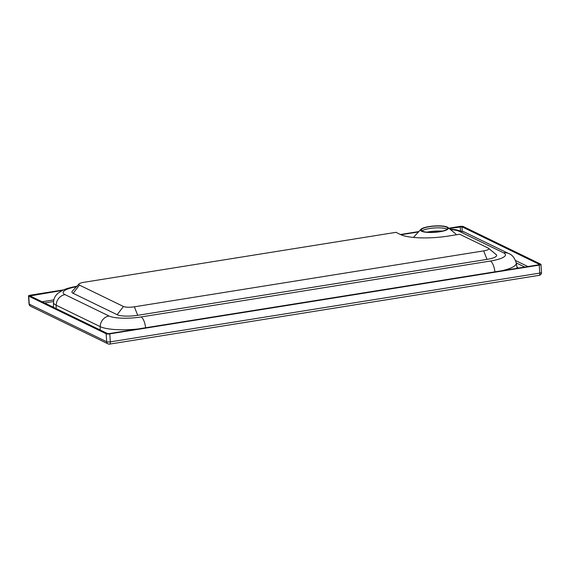 <?xml version="1.0" encoding="UTF-8"?>
<svg xmlns="http://www.w3.org/2000/svg" width="570" height="570" viewBox="0 0 570 570"><rect width="100%" height="100%" fill="white"/><g stroke="black" fill="none" stroke-linecap="round" stroke-linejoin="round"><path stroke-width="0.85" d="M413.713 237.448A21.318 4.866 176.1 0 1 414.212 236.571L420.881 229.34A13.965 3.192 176.1 0 1 429.11 226.561A13.965 3.192 176.1 0 1 447.963 227.501A13.965 3.192 176.1 0 1 439.833 231.769A13.965 3.192 176.1 0 1 425.512 232.19A13.965 3.192 176.1 0 1 420.881 229.34M439.555 231.634A13.231 3.021 176.1 0 1 421.273 230.066A13.231 3.021 176.1 0 1 429.395 226.696A13.231 3.021 176.1 0 1 447.671 228.271A13.231 3.021 176.1 0 1 439.555 231.634M395.965 232.339L400.596 234.591A36.779 8.4 -3.9 0 0 448.597 236.023L459.698 234.249L488.184 248.085A8.379 1.917 176.1 0 1 488.568 248.32A8.379 1.917 176.1 0 1 483.681 250.886L134.377 306.81A8.379 1.917 176.1 0 1 123.441 306.482L79.422 285.1A8.379 1.917 176.1 0 1 78.981 283.967A8.379 1.917 176.1 0 1 83.925 282.3L395.965 232.339M488.568 248.32L496.157 254.583A15.732 3.591 176.1 0 1 486.994 259.393L137.691 315.317A15.732 3.591 176.1 0 1 117.156 314.704L73.138 293.322A15.732 3.591 176.1 0 1 72.312 291.199L78.981 283.967M447.963 227.501L455.551 233.757A21.318 4.866 176.1 0 1 456.221 234.804M517.111 268.285A35.283 8.058 -3.9 0 0 517.111 268.263L516.285 263.062C514.717 257.918 512.202 254.754 508.746 253.579A10.288 9.305 -64.1 0 0 503.567 252.838A24.56 5.607 176.1 0 1 490.378 261.039A10.288 3.712 80.9 0 1 494.91 271.84M449.174 228.499L461.957 226.782L539.391 264.387L538.678 264.829L109.226 333.585L107.495 333.536L30.068 295.923L62.308 290.436M448.804 228.192L459.669 226.454A2.793 0.641 176.1 0 1 463.31 226.561L540.745 264.174A2.793 0.641 176.1 0 1 540.959 264.394A2.793 0.641 176.1 0 1 539.241 265.107L109.789 333.863A2.793 0.641 176.1 0 1 106.141 333.756L28.714 296.144A2.793 0.641 176.1 0 1 28.5 295.916A2.793 0.641 176.1 0 1 30.217 295.21L63.548 289.873M447.122 229.218A13.231 3.021 -3.9 0 0 429.516 228.513A13.231 3.021 -3.9 0 0 421.943 230.928M427.03 232.147A15.433 3.527 176.1 0 1 428.925 231.812A15.433 3.527 176.1 0 1 442.249 231.114M483.681 250.886L486.994 259.393M134.377 306.81L137.691 315.317M123.441 306.482L117.156 314.704M79.422 285.1L73.138 293.322M100.163 329.973L100.213 326.639A10.288 9.305 -64.1 0 1 109.034 316.008L65.008 294.626A10.288 9.305 115.9 0 0 56.195 305.256L100.213 326.639A34.806 7.952 -3.9 0 0 137.726 329.025M77.256 286.254C71.549 287.137 66.733 288.456 62.793 290.201L57.883 293.308L56.266 294.996C54.585 297.006 53.665 299.45 53.516 302.328A34.806 7.952 -3.9 0 0 56.195 305.256L56.145 308.591M65.008 294.626A24.56 5.607 176.1 0 1 76.444 286.724M400.945 234.755L418.48 231.947M450.414 229.518A24.56 5.607 176.1 0 1 459.548 231.456A10.288 9.305 -64.1 0 1 464.728 232.197L455.786 229.696L449.915 229.112M459.548 231.456L503.567 252.838M502.099 270.686A34.806 7.952 -3.9 0 0 516.285 263.062M490.378 261.039L141.075 316.963A10.288 3.712 80.9 0 1 145.607 327.764M141.075 316.963A24.56 5.607 176.1 0 1 109.034 316.008M518.379 268.085A37.228 8.5 -3.9 0 0 516.904 266.995M53.43 306.311A37.228 8.5 -3.9 0 0 52.711 306.924M524.785 267.059L516.256 262.92M53.559 301.544L44.595 302.983M42.073 301.758L53.837 299.877M515.594 260.561L527.927 266.553M462.256 231.192L461.957 226.782M30.837 296.293L30.78 295.481M460.503 230.658L460.232 226.725M539.156 275.339A2.793 1.005 -99.1 0 0 539.783 273.101L110.331 341.858A2.793 1.005 80.9 0 1 109.704 344.095L539.156 275.339A2.793 2.793 0 0 0 541.5 272.389A2.793 0.641 176.1 0 1 539.783 273.101L539.241 265.107M109.447 344.052A2.793 2.529 -64.1 0 1 106.69 341.751L29.255 304.138A2.793 2.529 115.9 0 0 30.609 306.24L108.036 343.853A2.793 2.793 0 0 0 109.704 344.095M109.789 333.863L110.331 341.858A2.793 0.641 176.1 0 1 106.69 341.751L106.141 333.756M28.714 296.144L29.255 304.138A2.793 0.641 176.1 0 1 29.041 303.917A2.793 2.793 0 0 0 30.609 306.24M400.439 234.512L418.822 231.57M464.728 232.197L508.746 253.579M53.516 302.328L53.409 307.266M541.5 272.389L540.959 264.394M29.041 303.917L28.5 295.916"/></g></svg>

